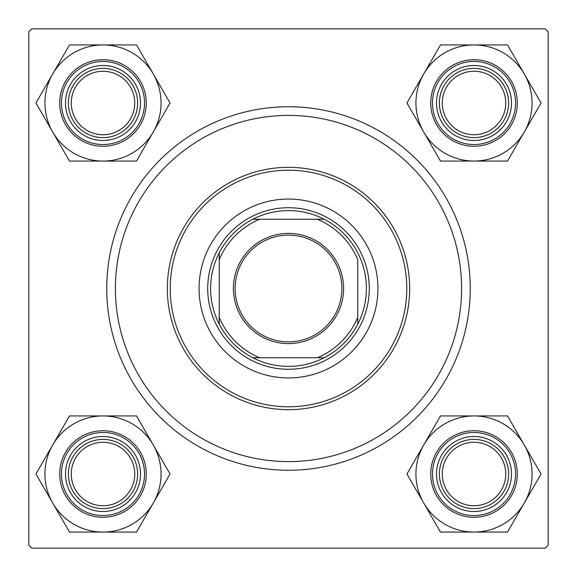 <?xml version="1.0" encoding="UTF-8"?>
<svg xmlns="http://www.w3.org/2000/svg" width="577" height="577" viewBox="0 0 577 577"><rect width="100%" height="100%" fill="white"/><g stroke="black" fill="none" stroke-linecap="round" stroke-linejoin="round"><path stroke-width="0.87" d="M288.5 106.745A181.755 181.755 0 0 1 470.255 288.5A181.755 181.755 0 0 1 288.5 470.255A181.755 181.755 0 0 1 106.745 288.5A181.755 181.755 0 0 1 288.5 106.745M548.15 545.265L548.15 31.735L545.265 28.85L31.735 28.85L28.85 31.735L28.85 545.265L31.735 548.15L545.265 548.15L548.15 545.265M377.935 288.5A89.435 89.435 0 0 0 288.5 199.065A89.435 89.435 0 0 0 199.065 288.5A89.435 89.435 0 0 0 288.5 377.935A89.435 89.435 0 0 0 377.935 288.5M170.215 288.5A118.285 118.285 0 0 0 288.5 406.785A118.285 118.285 0 0 0 406.785 288.5A118.285 118.285 0 0 0 288.5 170.215A118.285 118.285 0 0 0 170.215 288.5M409.67 288.5A121.17 121.17 0 0 1 288.5 409.67A121.17 121.17 0 0 1 167.33 288.5A121.17 121.17 0 0 1 288.5 167.33A121.17 121.17 0 0 1 409.67 288.5M115.4 288.5A173.1 173.1 0 0 0 288.5 461.6A173.1 173.1 0 0 0 461.6 288.5A173.1 173.1 0 0 0 288.5 115.4A173.1 173.1 0 0 0 115.4 288.5M442.271 474.005A31.735 31.735 0 0 0 474.005 505.74A31.735 31.735 0 0 0 505.74 474.005A31.735 31.735 0 0 0 474.005 442.271A31.735 31.735 0 0 0 442.271 474.005M508.625 474.005A34.62 34.62 0 0 1 474.005 508.625A34.62 34.62 0 0 1 439.385 474.005A34.62 34.62 0 0 1 474.005 439.385A34.62 34.62 0 0 1 508.625 474.005M423.72 444.975A58.068 58.068 0 0 1 474.005 415.938L440.482 415.938L406.958 474.005L440.482 532.073L507.529 532.073L541.053 474.005L507.529 415.938L474.005 415.938A58.068 58.068 0 0 1 524.291 503.036A58.068 58.068 0 0 1 423.72 503.036A58.068 58.068 0 0 1 423.72 444.975M455.253 441.528A37.505 37.505 0 0 1 506.483 455.253A37.505 37.505 0 0 1 492.758 506.483A37.505 37.505 0 0 1 441.528 492.758A37.505 37.505 0 0 1 455.253 441.528M495.643 511.482A43.275 43.275 0 0 1 436.529 495.643A43.275 43.275 0 0 1 452.368 436.529A43.275 43.275 0 0 1 511.482 452.368A43.275 43.275 0 0 1 495.643 511.482A43.275 43.275 0 0 0 511.482 452.368A43.275 43.275 0 0 0 452.368 436.529M505.74 102.995A31.735 31.735 0 0 0 474.005 71.259A31.735 31.735 0 0 0 442.271 102.995A31.735 31.735 0 0 0 474.005 134.73A31.735 31.735 0 0 0 505.74 102.995M439.385 102.995A34.62 34.62 0 0 1 474.005 68.374A34.62 34.62 0 0 1 508.625 102.995A34.62 34.62 0 0 1 474.005 137.614A34.62 34.62 0 0 1 439.385 102.995M474.005 44.927A58.068 58.068 0 0 1 524.291 73.964L507.529 44.927L440.482 44.927L406.958 102.995L440.482 161.062L507.529 161.062L541.053 102.995L524.291 73.964A58.068 58.068 0 0 1 474.005 161.062A58.068 58.068 0 0 1 423.72 73.964A58.068 58.068 0 0 1 474.005 44.927M492.758 70.517A37.505 37.505 0 0 1 506.483 121.747A37.505 37.505 0 0 1 455.253 135.472A37.505 37.505 0 0 1 441.528 84.242A37.505 37.505 0 0 1 492.758 70.517M452.368 140.471A43.275 43.275 0 0 1 436.529 81.357A43.275 43.275 0 0 1 495.643 65.518A43.275 43.275 0 0 1 511.482 124.632A43.275 43.275 0 0 1 452.368 140.471A43.275 43.275 0 0 0 511.482 124.632A43.275 43.275 0 0 0 495.643 65.518M71.259 474.005A31.735 31.735 0 0 0 102.995 505.74A31.735 31.735 0 0 0 134.73 474.005A31.735 31.735 0 0 0 102.995 442.271A31.735 31.735 0 0 0 71.259 474.005M137.614 474.005A34.62 34.62 0 0 1 102.995 508.625A34.62 34.62 0 0 1 68.374 474.005A34.62 34.62 0 0 1 102.995 439.385A34.62 34.62 0 0 1 137.614 474.005M102.995 532.073A58.068 58.068 0 0 1 52.709 503.036L69.471 532.073L136.518 532.073L170.042 474.005L136.518 415.938L69.471 415.938L35.947 474.005L52.709 503.036A58.068 58.068 0 0 1 102.995 415.938A58.068 58.068 0 0 1 153.28 503.036A58.068 58.068 0 0 1 102.995 532.073M84.242 506.483A37.505 37.505 0 0 1 70.517 455.253A37.505 37.505 0 0 1 121.747 441.528A37.505 37.505 0 0 1 135.472 492.758A37.505 37.505 0 0 1 84.242 506.483M124.632 436.529A43.275 43.275 0 0 1 140.471 495.643A43.275 43.275 0 0 1 81.357 511.482A43.275 43.275 0 0 1 65.518 452.368A43.275 43.275 0 0 1 124.632 436.529A43.275 43.275 0 0 0 65.518 452.368A43.275 43.275 0 0 0 81.357 511.482M134.73 102.995A31.735 31.735 0 0 0 102.995 71.259A31.735 31.735 0 0 0 71.259 102.995A31.735 31.735 0 0 0 102.995 134.73A31.735 31.735 0 0 0 134.73 102.995M68.374 102.995A34.62 34.62 0 0 1 102.995 68.374A34.62 34.62 0 0 1 137.614 102.995A34.62 34.62 0 0 1 102.995 137.614A34.62 34.62 0 0 1 68.374 102.995M153.28 132.025A58.068 58.068 0 0 1 102.995 161.062L136.518 161.062L170.042 102.995L136.518 44.927L69.471 44.927L35.947 102.995L69.471 161.062L102.995 161.062A58.068 58.068 0 0 1 52.709 73.964A58.068 58.068 0 0 1 153.28 73.964A58.068 58.068 0 0 1 153.28 132.025M121.747 135.472A37.505 37.505 0 0 1 70.517 121.747A37.505 37.505 0 0 1 84.242 70.517A37.505 37.505 0 0 1 135.472 84.242A37.505 37.505 0 0 1 121.747 135.472M81.357 65.518A43.275 43.275 0 0 1 140.471 81.357A43.275 43.275 0 0 1 124.632 140.471A43.275 43.275 0 0 1 65.518 124.632A43.275 43.275 0 0 1 81.357 65.518A43.275 43.275 0 0 0 65.518 124.632A43.275 43.275 0 0 0 124.632 140.471M288.5 233.397A55.103 55.103 0 0 1 343.603 288.5A55.103 55.103 0 0 1 288.5 343.603A55.103 55.103 0 0 1 233.397 288.5A55.103 55.103 0 0 1 288.5 233.397M288.5 341.873A53.372 53.372 0 0 0 341.873 288.5A53.372 53.372 0 0 0 288.5 235.127A53.372 53.372 0 0 0 235.127 288.5A53.372 53.372 0 0 0 288.5 341.873M288.5 210.605A77.895 77.895 0 0 0 252.813 219.26L259.65 219.26L252.813 219.26A77.895 77.895 0 0 0 219.26 324.187L219.26 317.35L219.26 324.187A77.895 77.895 0 0 0 324.187 357.74L317.35 357.74L324.187 357.74A77.895 77.895 0 0 0 357.74 324.187L357.74 259.65A75.01 75.01 0 0 0 317.35 219.26L259.65 219.26A75.01 75.01 0 0 0 219.26 259.65L219.26 317.35A75.01 75.01 0 0 0 259.65 357.74L317.35 357.74A75.01 75.01 0 0 0 357.74 317.35L357.74 324.187A77.895 77.895 0 0 0 324.187 219.26L317.35 219.26L324.187 219.26A77.895 77.895 0 0 0 288.5 210.605M288.5 369.28A80.78 80.78 0 0 1 207.72 288.5A80.78 80.78 0 0 1 288.5 207.72A80.78 80.78 0 0 1 369.28 288.5A80.78 80.78 0 0 1 288.5 369.28M252.813 357.74L259.65 357.74L252.813 357.74M219.26 252.813L219.26 259.65L219.26 252.813M453.233 438.03A41.544 41.544 0 0 0 438.03 494.777A41.544 41.544 0 0 0 494.777 509.981A41.544 41.544 0 0 0 509.981 453.233A41.544 41.544 0 0 0 453.233 438.03M494.777 67.019A41.544 41.544 0 0 0 438.03 82.222A41.544 41.544 0 0 0 453.233 138.97A41.544 41.544 0 0 0 509.981 123.766A41.544 41.544 0 0 0 494.777 67.019M82.222 509.981A41.544 41.544 0 0 0 138.97 494.777A41.544 41.544 0 0 0 123.766 438.03A41.544 41.544 0 0 0 67.019 453.233A41.544 41.544 0 0 0 82.222 509.981M123.766 138.97A41.544 41.544 0 0 0 138.97 82.222A41.544 41.544 0 0 0 82.222 67.019A41.544 41.544 0 0 0 67.019 123.766A41.544 41.544 0 0 0 123.766 138.97"/></g></svg>
